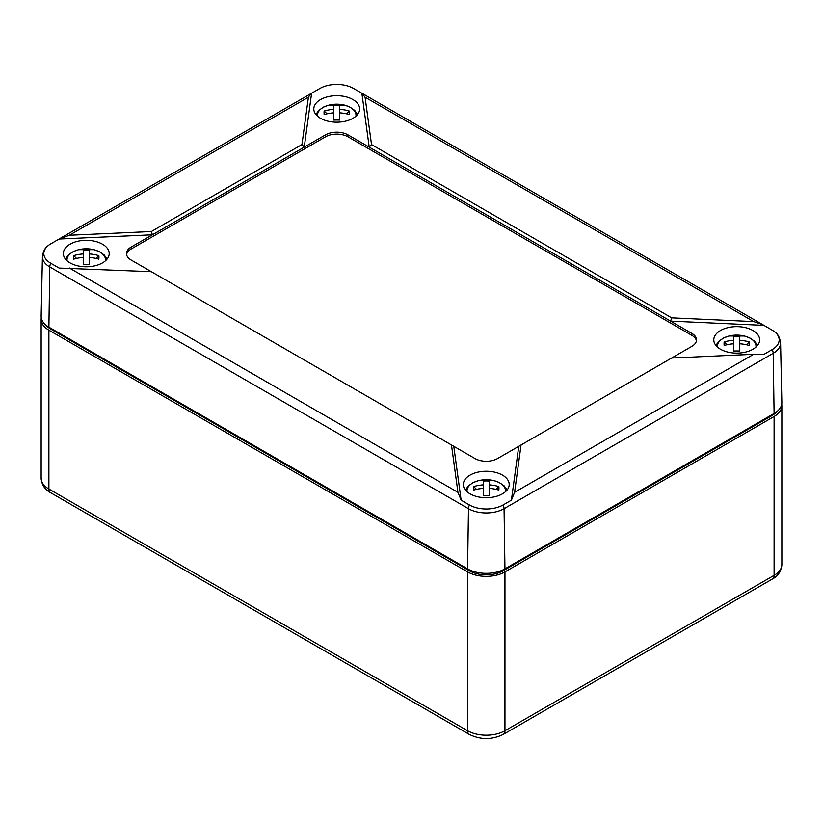 <?xml version="1.0" encoding="UTF-8"?>
<svg xmlns="http://www.w3.org/2000/svg" width="823" height="823" viewBox="0 0 823 823"><rect width="100%" height="100%" fill="white"/><g stroke="black" fill="none" stroke-linecap="round" stroke-linejoin="round"><path stroke-width="1.23" d="M41.284 317.863A26.429 15.256 0 0 0 41.15 319.375A26.429 15.256 0 0 0 48.896 330.167L467.577 571.892A26.429 15.256 0 0 0 504.952 571.892L774.104 416.5A26.429 15.256 0 0 0 781.85 405.708A26.429 15.256 0 0 0 781.716 404.196M46.026 325.188A23.795 13.734 0 0 0 50.759 329.087L469.439 570.812A23.795 13.734 0 0 0 503.09 570.812L772.241 415.42A23.795 13.734 0 0 0 776.974 411.521M753.693 354.291L671.661 358.015L497.483 458.586A15.863 9.156 0 0 1 475.046 458.586L451.477 444.976L457.938 492.339L461.127 500.168L469.46 504.983A23.764 13.724 0 0 0 503.069 504.983L511.402 500.168L514.591 492.339L753.693 354.291L763.888 354.394L772.221 349.58A23.764 13.724 0 0 0 775.009 332.111A23.764 13.724 0 0 0 772.221 330.177L762.602 324.581L753.693 321.587L365.062 97.207L371.523 144.57L369.218 147.122L361.873 93.266L353.54 88.452A23.764 13.724 0 0 0 319.931 88.452L310.971 93.585L308.409 97.207L301.948 144.57L304.253 147.122L152.399 234.802L59.112 239.04L69.307 235.255L151.339 231.53L152.399 234.802L131.135 247.075A15.863 9.156 0 0 0 126.485 253.556A15.863 9.156 0 0 0 131.135 260.027L151.339 271.693L59.112 268.072L50.779 263.257A6.347 3.662 120 0 0 49.791 266.971A25.153 14.526 0 0 1 42.426 256.519C43.218 251.262 45.07 247.682 47.991 245.779A23.764 13.724 0 0 0 50.779 263.257M371.523 144.57L671.661 317.853L670.601 321.124L347.954 134.849A15.863 9.156 0 0 0 325.517 134.849L325.517 136.793L131.135 249.019A15.863 9.156 0 0 0 126.577 254.523M671.661 317.853L753.693 321.587M763.888 325.363L670.601 321.124L691.865 333.408L691.865 335.352L347.954 136.793A15.863 9.156 0 0 0 325.517 136.793M521.052 444.976L514.591 492.339M511.402 500.168L518.747 446.303M453.782 446.303L461.127 500.168M451.477 444.976L151.339 271.693M151.339 231.53L301.948 144.57M311.598 93.266L304.253 147.122L325.517 134.849M365.062 97.207L361.873 93.266M320.517 118.306A22.931 13.24 0 0 0 345.3 121.228A22.931 13.24 0 0 0 359.661 109.212A22.931 13.24 0 0 0 336.73 95.715A22.931 13.24 0 0 0 313.81 109.212A22.931 13.24 0 0 0 320.517 118.306M70.058 262.907A22.931 13.24 0 0 0 94.83 265.829A22.931 13.24 0 0 0 109.202 253.823A22.931 13.24 0 0 0 86.271 240.316A22.931 13.24 0 0 0 63.35 253.823A22.931 13.24 0 0 0 70.058 262.907M42.426 256.519L41.15 316.166A26.429 15.256 0 0 0 48.896 327.153L467.577 568.868A26.429 15.256 0 0 0 504.952 568.868L774.104 413.475A26.429 15.256 180 0 0 781.85 402.498L780.574 342.852A25.153 14.526 180 0 1 773.209 353.304L774.104 413.475M59.112 239.04L50.779 243.845A23.764 13.724 0 0 0 47.991 245.779M720.516 349.24A22.931 13.24 0 0 0 745.288 352.162A22.931 13.24 0 0 0 759.65 340.146A22.931 13.24 0 0 0 736.729 326.638A22.931 13.24 0 0 0 713.798 340.146A22.931 13.24 0 0 0 720.516 349.24M696.423 340.856A15.863 9.156 0 0 0 691.865 335.352M691.865 333.408A15.863 9.156 0 0 1 696.515 339.878A15.863 9.156 0 0 1 691.865 346.36L671.661 358.015M470.046 493.841A22.931 13.24 0 0 0 494.829 496.763A22.931 13.24 0 0 0 509.19 484.747A22.931 13.24 0 0 0 486.27 471.25A22.931 13.24 0 0 0 463.339 484.747A22.931 13.24 0 0 0 470.046 493.841M726.987 344.755L724.147 341.977A34.803 12.89 55.7 0 0 724.147 345.485A36.881 30.112 0 0 1 733.684 343.788L733.684 350.999A34.803 8.899 0 0 1 739.764 350.999L739.764 343.788A36.881 30.112 0 0 1 749.311 345.485A34.803 12.89 -55.7 0 0 749.311 341.977L746.471 344.755M724.147 341.977A36.881 30.112 0 0 1 733.684 340.269L733.684 336.463A34.803 34.679 -0 0 1 739.764 336.463L739.764 340.269A36.881 30.112 0 0 1 749.311 341.977M733.684 340.269L733.684 343.788M739.764 340.269L739.764 343.788M476.527 489.356L473.678 486.578A34.803 12.89 55.7 0 0 473.678 490.086A36.881 30.112 -0 0 1 483.224 488.389L483.224 495.6A34.803 8.899 -0 0 1 489.304 495.6L489.304 488.389A36.881 30.112 -0 0 1 498.851 490.086A34.803 12.89 -55.7 0 0 498.851 486.578L496.002 489.356M498.851 486.578A36.881 30.112 -0 0 0 489.304 484.87L489.304 481.074A34.803 34.679 0 0 0 483.224 481.074L483.224 488.389M473.678 486.578A36.881 30.112 -0 0 1 483.224 484.87M489.304 484.87L489.304 488.389M76.529 258.422L73.689 255.644A34.803 12.89 55.7 0 0 73.689 259.163A36.881 30.112 0 0 1 83.236 257.455L83.236 264.667A34.803 8.899 0 0 1 89.316 264.667L89.316 257.455A36.881 30.112 0 0 1 98.853 259.163A34.803 12.89 -55.7 0 0 98.853 255.644L96.013 258.422M73.689 255.644A36.881 30.112 0 0 1 83.236 253.947L83.236 250.141A34.803 34.679 -0 0 1 89.316 250.141L89.316 253.947A36.881 30.112 0 0 1 98.853 255.644M83.236 253.947L83.236 257.455M89.316 253.947L89.316 257.455M326.998 113.821L324.149 111.043A34.803 12.89 55.7 0 0 324.149 114.551A36.881 30.112 -0 0 1 333.696 112.854L333.696 120.065A34.803 8.899 -0 0 1 339.776 120.065L339.776 112.854A36.881 30.112 -0 0 1 349.322 114.551A34.803 12.89 -55.7 0 0 349.322 111.043L346.473 113.821M349.322 111.043A36.881 30.112 -0 0 0 339.776 109.346L339.776 105.539A34.803 34.679 0 0 0 333.696 105.539L333.696 112.854M324.149 111.043A36.881 30.112 -0 0 1 333.696 109.346M339.776 109.346L339.776 112.854M467.577 571.892L467.577 730.742A26.429 15.256 0 0 0 504.952 730.742L504.952 571.892M48.896 330.167L48.896 489.016L467.577 730.742A7.932 4.578 120 0 0 469.213 734.373C480.581 739.949 491.948 739.949 503.316 734.373A7.932 4.578 -120 0 0 504.952 730.742L774.104 575.349L774.104 416.5M781.85 405.708L781.85 564.557A26.429 15.256 180 0 1 774.104 575.349A7.932 4.578 -120 0 1 772.468 578.981L503.316 734.373M41.15 319.375L41.15 478.225A26.429 15.256 0 0 0 48.896 489.016A7.932 4.578 120 0 0 50.532 492.648L469.213 734.373M50.759 329.087L50.759 328.223M469.439 570.812L469.439 569.855M503.09 570.812L503.09 569.855M772.241 415.42L772.241 414.555M69.307 235.255L308.409 97.207M457.938 492.339L69.307 267.969M469.46 504.983A6.347 3.662 120 0 0 468.472 508.696A25.153 14.526 0 0 0 504.057 508.696L773.209 353.304A6.347 3.662 -120 0 0 772.221 349.58M503.069 504.983A6.347 3.662 60 0 1 504.057 508.696L504.952 568.868M467.577 568.868L468.472 508.696L49.791 266.971L48.896 327.153M131.135 247.075L131.135 249.019M347.954 134.849L347.954 136.793M717.512 347.1A19.279 11.131 180 0 1 736.729 335.115A19.279 11.131 180 0 1 755.946 347.1M467.053 491.701A19.279 11.131 180 0 1 466.991 490.847A19.279 11.131 180 0 1 481.743 480.035A19.279 11.131 180 0 1 505.487 491.701M67.054 260.768A19.279 11.131 180 0 1 86.271 248.793A19.279 11.131 180 0 1 105.488 260.768M317.513 116.166A19.279 11.131 180 0 1 317.462 115.313A19.279 11.131 180 0 1 332.214 104.5A19.279 11.131 180 0 1 355.947 116.166M41.15 478.225C41.767 484.87 44.895 489.675 50.532 492.648M781.85 564.557C781.233 571.193 778.105 576.007 772.468 578.981M780.574 342.852C779.782 337.595 777.93 334.015 775.009 332.111M362.501 93.585L762.602 324.581M310.971 93.585L60.398 238.248M715.897 345.413L718.798 341.298L723.849 337.841L729.127 335.99L744.352 336L749.753 337.914L754.67 341.319L757.561 345.413M507.102 490.014L504.19 485.899L499.139 482.443L493.862 480.591L478.636 480.601L473.246 482.515L468.328 485.92L465.427 490.014M65.439 259.08L68.35 254.976L73.401 251.509L78.679 249.657L93.904 249.667L99.295 251.581L104.212 254.986L107.103 259.08M357.573 114.479L354.662 110.375L349.61 106.908L344.333 105.056L329.107 105.066L323.717 106.98L318.789 110.385L315.898 114.479"/></g></svg>
